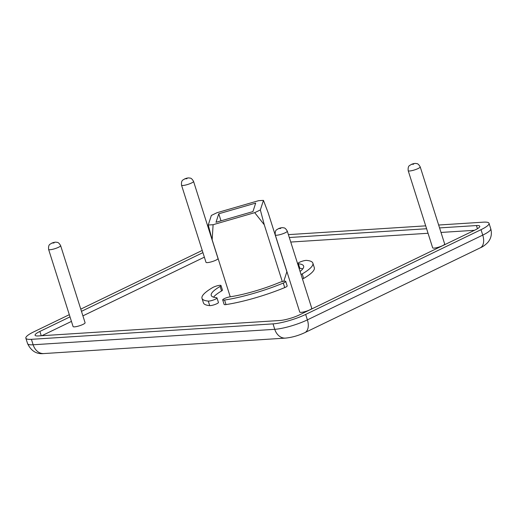 <?xml version="1.0" encoding="UTF-8"?>
<svg xmlns="http://www.w3.org/2000/svg" width="517" height="517" viewBox="0 0 517 517"><rect width="100%" height="100%" fill="white"/><g stroke="black" fill="none" stroke-linecap="round" stroke-linejoin="round"><path stroke-width="0.78" d="M221.005 285.539A4.847 0.918 162.4 0 1 220.119 286.437A48.469 9.164 162.4 0 0 211.233 295.394A48.469 9.164 162.4 0 0 216.468 297.695A4.847 0.918 162.4 0 1 216.991 297.921A4.847 0.918 162.4 0 1 213.618 299.938A4.847 0.918 162.4 0 1 208.273 301.081A58.163 10.999 162.4 0 1 201.998 298.328A58.163 10.999 162.4 0 1 212.655 287.575A4.847 0.918 162.4 0 1 219.893 285.313A4.847 0.918 162.4 0 1 221.005 285.539L222.446 290.076A4.847 0.918 162.4 0 1 221.56 290.974A48.469 9.164 -17.6 0 0 213.54 297.165M434.106 248.108A6.301 1.189 162.4 0 1 432.658 247.811L408.197 170.688A6.301 1.189 162.4 0 0 409.645 170.985A6.301 1.189 162.4 0 0 418.13 168.529A6.301 1.189 162.4 0 0 420.211 166.875L444.672 243.998A6.301 1.189 162.4 0 1 440.93 246.37A6.301 1.189 162.4 0 1 434.106 248.108M301.185 312.358A6.301 1.189 162.4 0 1 299.737 312.061L275.277 234.938A6.301 1.189 162.4 0 0 276.718 235.235A6.301 1.189 162.4 0 0 285.203 232.779A6.301 1.189 162.4 0 0 287.284 231.125L311.751 308.248A6.301 1.189 162.4 0 1 308.009 310.62A6.301 1.189 162.4 0 1 301.185 312.358M207.446 262.604A6.301 1.189 162.4 0 1 205.999 262.306L181.532 185.183A6.301 1.189 162.4 0 0 182.979 185.48A6.301 1.189 162.4 0 0 191.464 183.024A6.301 1.189 162.4 0 0 193.545 181.37L218.012 258.5A6.301 1.189 162.4 0 1 214.264 260.872A6.301 1.189 162.4 0 1 207.446 262.604M74.526 326.854A6.301 1.189 162.4 0 1 73.078 326.557L48.611 249.433A6.301 1.189 162.4 0 0 50.059 249.73A6.301 1.189 162.4 0 0 58.544 247.275A6.301 1.189 162.4 0 0 60.625 245.62L85.092 322.744A6.301 1.189 162.4 0 1 81.343 325.115A6.301 1.189 162.4 0 1 74.526 326.854M302.768 268.859A48.469 9.164 -17.6 0 0 299.841 268.323L298.399 263.786A4.847 0.918 162.4 0 1 297.876 263.56A4.847 0.918 162.4 0 1 300.758 261.738A4.847 0.918 162.4 0 1 306.006 260.4A4.847 0.918 162.4 0 1 306.594 260.4A58.163 10.999 162.4 0 1 312.875 263.153A58.163 10.999 162.4 0 1 302.219 273.907A4.847 0.918 162.4 0 1 301.043 274.495M285.746 281.403L287.187 285.94A4.847 0.918 162.4 0 1 284.718 287.594A58.163 10.999 162.4 0 1 226.019 304.578A4.847 0.918 162.4 0 1 224.139 304.435L222.698 299.899A4.847 0.918 162.4 0 1 225.102 298.264A4.847 0.918 162.4 0 1 230.059 296.823A48.469 9.164 162.4 0 0 278.973 282.67A4.847 0.918 162.4 0 1 284.634 281.17A4.847 0.918 162.4 0 1 285.746 281.403A4.847 0.918 162.4 0 1 283.284 283.058A58.163 10.999 162.4 0 1 224.578 300.041A4.847 0.918 162.4 0 1 222.698 299.899M438.655 225.024L483.46 222.155A24.234 4.582 162.4 0 1 489.024 223.305A24.234 4.582 162.4 0 1 481.023 229.671L305.663 314.433A24.234 4.582 162.4 0 1 273.028 323.875L31.414 339.326A24.234 4.582 162.4 0 1 25.85 338.176A24.234 4.582 162.4 0 1 33.851 331.817L69.31 314.679M80.768 309.134L202.231 250.428M288.396 234.634L425.698 225.851M70.002 316.869L39.893 331.429A14.541 2.747 -17.6 0 0 35.091 335.249A14.541 2.747 -17.6 0 0 38.426 335.934L280.04 320.482A14.541 2.747 -17.6 0 0 299.621 314.814L474.981 230.052A14.541 2.747 -17.6 0 0 479.782 226.239A14.541 2.747 -17.6 0 0 476.441 225.548L439.566 227.907M202.929 252.626L81.466 311.331M426.609 228.734L289.313 237.516M204.364 257.162L82.907 315.868M71.443 321.406L41.845 335.714M474.464 230.304L441.007 232.443M428.05 233.27L290.754 242.053M216.991 297.921L218.433 302.458A4.847 0.918 162.4 0 1 215.053 304.474A4.847 0.918 162.4 0 1 209.715 305.618A58.163 10.999 162.4 0 1 203.433 302.865L201.998 298.328M282.295 281.578L264.271 224.759L254.707 212.668L260.348 209.941L263.45 200.37L268.161 212.771L286.87 271.748L283.781 281.274M299.841 268.323A4.847 0.918 162.4 0 1 299.317 268.097L297.876 263.56M312.875 263.153L314.317 267.69A58.163 10.999 162.4 0 1 303.653 278.443A4.847 0.918 162.4 0 1 302.484 279.031M230.239 296.797L212.17 239.83L208.248 225.018L211.35 215.44L216.991 212.713L258.597 200.68L263.45 200.37M254.707 212.668L213.101 224.708L212.17 239.83M260.348 209.941L264.271 224.759M298.399 263.786A48.469 9.164 162.4 0 1 303.634 266.087A48.469 9.164 162.4 0 1 300.086 271.47M252.936 211.595L216.009 222.278L218.762 213.786L255.689 203.103L252.936 211.595M208.248 225.018L213.101 224.708M218.762 213.786L221.005 220.837M220.119 286.437L221.56 290.974M283.284 283.058L284.718 287.594M411.855 164.303L413.671 164.186L411.855 164.303M278.934 228.553L280.744 228.436L278.934 228.553M185.196 178.798L187.005 178.682L185.196 178.798M52.275 243.048L54.085 242.932L52.275 243.048M27.575 343.618A24.234 4.582 -17.6 0 0 33.14 344.768A13.571 10.598 86.3 0 0 43.829 353.563C36.584 354.358 31.169 351.043 27.575 343.618L25.85 338.176M43.829 353.563L285.442 338.112A13.571 10.598 -93.7 0 1 274.753 329.316L33.14 344.768L31.414 339.326M273.028 323.875L274.753 329.316A24.234 4.582 -17.6 0 0 307.389 319.874A13.571 8.078 64.2 0 1 304.836 332.631C298.387 335.643 291.918 337.472 285.442 338.112M481.023 229.671L482.749 235.112A24.234 4.582 -17.6 0 0 490.749 228.753C492.126 233.904 491.156 238.453 487.835 242.408C485.211 245.084 482.665 246.9 480.196 247.869A13.571 8.078 -115.8 0 0 482.749 235.112L307.389 319.874L305.663 314.433M39.893 331.429L41.263 335.753M476.441 225.548L477.449 228.727M208.273 301.081L209.715 305.618M303.653 278.443L302.219 273.907M226.019 304.578L224.578 300.041M420.211 166.875C417.723 162.655 416.721 163.883 415.72 163.437C414.505 163.359 412.993 163.708 411.189 164.477C410.336 165.569 407.667 164.878 408.197 170.688M287.284 231.125C284.802 226.905 283.801 228.133 282.793 227.68C281.578 227.609 280.072 227.958 278.262 228.727C277.416 229.819 274.747 229.128 275.277 234.938M193.545 181.37C191.064 177.15 190.062 178.384 189.054 177.932C187.839 177.854 186.327 178.203 184.524 178.972C183.671 180.065 181.008 179.373 181.532 185.183M60.625 245.62C58.137 241.4 57.141 242.635 56.133 242.182C54.918 242.105 53.406 242.454 51.603 243.223C50.75 244.315 48.081 243.623 48.611 249.433M480.196 247.869L304.836 332.631M489.024 223.305L490.749 228.753"/></g></svg>
